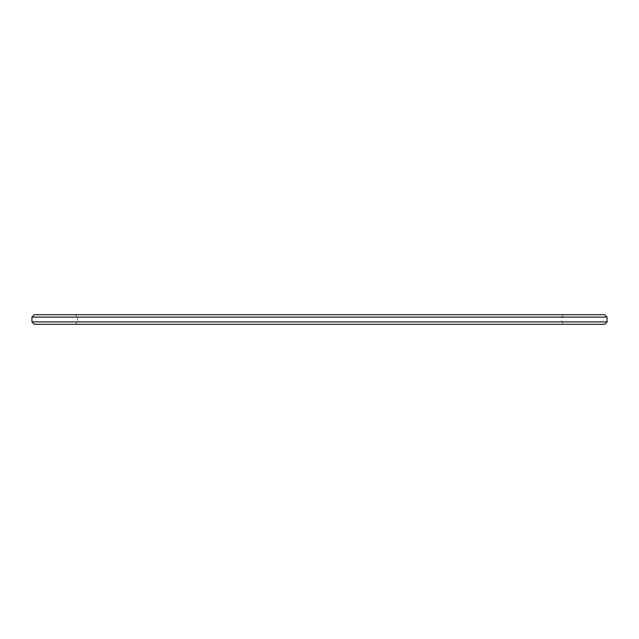 <?xml version="1.0" encoding="UTF-8"?>
<svg xmlns="http://www.w3.org/2000/svg" width="639" height="639" viewBox="0 0 639 639"><rect width="100%" height="100%" fill="white"/><g stroke="black" fill="none" stroke-linecap="round" stroke-linejoin="round"><path stroke-width="0.48" stroke-dasharray="3.19 2.4" d="M75.082 324.292L77.479 321.896L561.521 321.896L77.479 321.896L77.479 317.104L561.521 317.104L77.479 317.104L75.082 314.707L563.918 314.707L561.521 317.104L561.521 321.896L563.918 324.292L75.082 324.292L563.918 324.292M31.95 321.896L607.05 321.896M604.654 324.292L34.346 324.292M607.05 317.104L31.95 317.104M34.346 314.707L604.654 314.707M563.918 314.707L75.082 314.707"/><path stroke-width="0.96" d="M31.95 317.104L34.346 314.707L604.654 314.707L607.05 317.104L31.95 317.104L31.95 321.896L34.346 324.292L604.654 324.292L607.05 321.896L31.95 321.896M607.05 321.896L607.05 317.104"/></g></svg>
